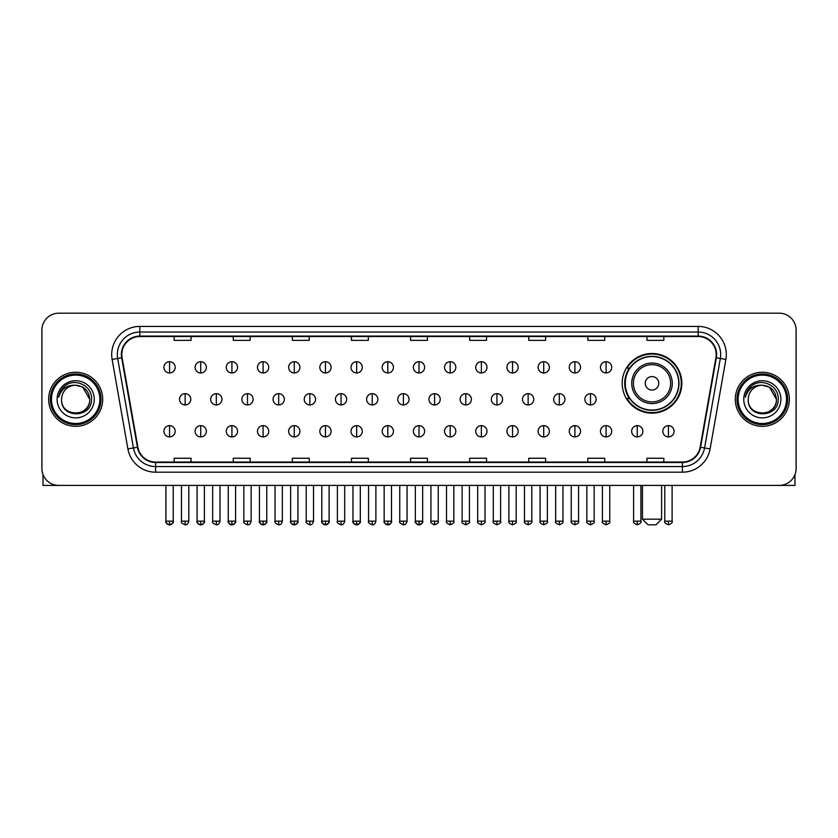 <?xml version="1.0" encoding="UTF-8"?>
<svg xmlns="http://www.w3.org/2000/svg" width="838" height="838" viewBox="0 0 838 838"><rect width="100%" height="100%" fill="white"/><g stroke="black" fill="none" stroke-linecap="round" stroke-linejoin="round"><path stroke-width="1.26" d="M622.184 383.312A29.833 29.833 0 0 0 652.016 413.144A29.833 29.833 0 0 0 681.849 383.312A29.833 29.833 0 0 0 652.016 353.489A29.833 29.833 0 0 0 622.184 383.312M629.338 398.511A27.298 27.298 0 0 1 629.338 368.123M41.9 330.067L41.9 468.526A16.886 16.886 0 0 0 58.786 485.412L779.214 485.412A16.886 16.886 0 0 0 796.1 468.526L796.1 330.067A16.886 16.886 0 0 0 779.214 313.192L58.786 313.192A16.886 16.886 0 0 0 41.9 330.067L41.9 468.526M48.656 399.297A27.015 27.015 0 0 0 75.671 426.322A27.015 27.015 0 0 0 102.686 399.297A27.015 27.015 0 0 0 75.671 372.281A27.015 27.015 0 0 0 48.656 399.297A27.015 27.015 0 0 0 75.671 426.322A27.015 27.015 0 0 0 102.686 399.297A27.015 27.015 0 0 0 75.671 372.281A27.015 27.015 0 0 0 48.656 399.297M735.314 399.297A27.015 27.015 0 0 0 762.329 426.322A27.015 27.015 0 0 0 789.344 399.297A27.015 27.015 0 0 0 762.329 372.281A27.015 27.015 0 0 0 735.314 399.297A27.015 27.015 0 0 0 762.329 426.322A27.015 27.015 0 0 0 789.344 399.297A27.015 27.015 0 0 0 762.329 372.281A27.015 27.015 0 0 0 735.314 399.297M121.824 354.558A18.007 18.007 0 0 1 139.831 336.541L698.169 336.541A18.007 18.007 0 0 1 715.903 357.679L700.128 447.178A18.007 18.007 0 0 1 682.383 462.052L155.617 462.052A18.007 18.007 0 0 1 137.872 447.178L122.097 357.679A18.007 18.007 0 0 1 121.824 354.558M121.374 354.558A18.457 18.457 0 0 0 121.657 357.763L137.432 447.251A18.457 18.457 0 0 0 155.617 462.503L682.383 462.503A18.457 18.457 0 0 0 700.568 447.251L716.343 357.763A18.457 18.457 0 0 0 698.169 336.09L139.831 336.09A18.457 18.457 0 0 0 121.374 354.558M112.124 359.439A28.146 28.146 0 0 1 139.831 326.411L698.169 326.411A28.146 28.146 0 0 1 725.876 359.439L710.1 448.938A28.146 28.146 0 0 1 682.383 472.192L155.617 472.192A28.146 28.146 0 0 1 127.9 448.938L112.124 359.439L117.666 358.465A22.511 22.511 0 0 1 139.831 332.047L698.169 332.047A22.511 22.511 0 0 1 720.334 358.465L704.559 447.953A22.511 22.511 0 0 1 682.383 466.557L155.617 466.557A22.511 22.511 0 0 1 133.441 447.953L117.666 358.465A22.511 22.511 0 0 1 117.32 354.558M779.214 313.192L58.786 313.192M58.786 485.412L779.214 485.412M796.1 468.526L796.1 330.067M700.568 447.251L704.559 447.953L720.334 358.465L725.876 359.439M410.557 336.541L410.557 340.354L427.443 340.354L427.443 336.541M351.457 336.541L351.457 340.354L368.343 340.354L368.343 336.541M292.357 336.541L292.357 340.354L309.243 340.354L309.243 336.541M233.268 336.541L233.268 340.354L250.153 340.354L250.153 336.541M174.168 336.541L174.168 340.354L191.054 340.354L191.054 336.541M469.657 336.541L469.657 340.354L486.543 340.354L486.543 336.541M528.757 336.541L528.757 340.354L545.643 340.354L545.643 336.541M587.847 336.541L587.847 340.354L604.732 340.354L604.732 336.541M646.946 336.541L646.946 340.354L663.832 340.354L663.832 336.541M427.443 462.052L427.443 458.25L410.557 458.25L410.557 462.052M368.343 462.052L368.343 458.25L351.457 458.25L351.457 462.052M309.243 462.052L309.243 458.25L292.357 458.25L292.357 462.052M250.153 462.052L250.153 458.25L233.268 458.25L233.268 462.052M191.054 462.052L191.054 458.25L174.168 458.25L174.168 462.052M486.543 462.052L486.543 458.25L469.657 458.25L469.657 462.052M545.643 462.052L545.643 458.25L528.757 458.25L528.757 462.052M604.732 462.052L604.732 458.25L587.847 458.25L587.847 462.052M663.832 462.052L663.832 458.25L646.946 458.25L646.946 462.052M43.021 474.591L43.021 485.412L108.312 485.412M99.869 399.297A24.197 24.197 0 0 0 75.671 375.099A24.197 24.197 0 0 0 51.464 399.297A24.197 24.197 0 0 0 75.671 423.504A24.197 24.197 0 0 0 99.869 399.297M101 399.297A25.329 25.329 0 0 0 75.671 373.968A25.329 25.329 0 0 0 50.343 399.297A25.329 25.329 0 0 0 75.671 424.625A25.329 25.329 0 0 0 101 399.297M89.739 399.297C88.901 390.749 84.219 386.067 75.671 385.229L82.711 387.114L89.739 399.297L82.711 387.114L75.671 385.229L82.711 387.114L89.739 399.297L82.711 387.114L75.671 385.229L82.711 387.114L89.739 399.297C90.598 417.45 60.734 417.45 61.603 399.297C60.346 418.832 92.18 418.392 91.52 399.297C92.568 385.899 75.001 377.383 64.882 386.014C61.352 388.958 59.289 392.708 58.681 397.254C61.331 388.874 66.998 384.862 75.671 385.229L82.711 387.114L89.739 399.297C90.598 417.45 60.734 417.45 61.603 399.297C60.734 417.45 90.598 417.45 89.739 399.297C90.598 417.45 60.734 417.45 61.603 399.297C60.734 417.45 90.598 417.45 89.739 399.297C90.598 417.45 60.734 417.45 61.603 399.297C60.734 417.45 90.598 417.45 89.739 399.297C90.598 417.45 60.734 417.45 61.603 399.297C60.734 417.45 90.598 417.45 89.739 399.297C90.598 417.45 60.734 417.45 61.603 399.297C60.734 417.45 90.598 417.45 89.739 399.297C90.598 417.45 60.734 417.45 61.603 399.297C60.734 417.45 90.598 417.45 89.739 399.297C90.598 417.45 60.734 417.45 61.603 399.297A14.068 14.068 0 0 1 75.671 385.229L82.711 387.114L89.739 399.297C90.305 410.222 76.258 417.481 67.689 410.892M57.099 399.297A18.572 18.572 0 0 0 75.671 417.879A18.572 18.572 0 0 0 94.244 399.297A18.572 18.572 0 0 0 75.671 380.724A18.572 18.572 0 0 0 57.099 399.297M64.872 386.014L60.724 390.948M60.472 391.43L60.839 390.749L60.472 391.43M655.955 524.808L648.078 524.808L642.442 519.183L661.58 519.183L655.955 524.808M658.773 383.312A6.756 6.756 0 0 0 652.016 376.566A6.756 6.756 0 0 0 645.26 383.312A6.756 6.756 0 0 0 652.016 390.068A6.756 6.756 0 0 0 658.773 383.312M672.275 383.312A20.259 20.259 0 0 0 652.016 363.053A20.259 20.259 0 0 0 631.747 383.312A20.259 20.259 0 0 0 652.016 403.581A20.259 20.259 0 0 0 672.275 383.312A20.259 20.259 0 0 1 652.016 403.581A20.259 20.259 0 0 1 631.747 383.312M678.749 383.312A26.732 26.732 0 0 0 652.016 356.579A26.732 26.732 0 0 0 625.284 383.312A26.732 26.732 0 0 0 652.016 410.054A26.732 26.732 0 0 0 678.749 383.312M681.284 383.312A29.267 29.267 0 0 1 627.002 398.511L629.715 398.511A26.984 26.984 0 0 0 669.866 403.549A26.984 26.984 0 0 0 669.866 363.084A26.984 26.984 0 0 0 629.715 368.123L627.002 368.123A29.267 29.267 0 0 1 681.284 383.312M169.548 361.702A5.625 5.625 0 0 0 163.923 367.327A5.625 5.625 0 0 0 169.548 372.962A5.625 5.625 0 0 0 175.184 367.327A5.625 5.625 0 0 0 169.548 361.702L169.548 372.962A5.625 5.625 0 0 0 175.184 367.327A5.625 5.625 0 0 0 169.548 361.702M200.732 361.702A5.625 5.625 0 0 0 195.107 367.327A5.625 5.625 0 0 0 200.732 372.962A5.625 5.625 0 0 0 206.358 367.327A5.625 5.625 0 0 0 200.732 361.702L200.732 372.962A5.625 5.625 0 0 0 206.358 367.327A5.625 5.625 0 0 0 200.732 361.702M231.917 361.702A5.625 5.625 0 0 0 226.281 367.327A5.625 5.625 0 0 0 231.917 372.962A5.625 5.625 0 0 0 237.542 367.327A5.625 5.625 0 0 0 231.917 361.702L231.917 372.962A5.625 5.625 0 0 0 237.542 367.327A5.625 5.625 0 0 0 231.917 361.702M263.09 361.702A5.625 5.625 0 0 0 257.465 367.327A5.625 5.625 0 0 0 263.09 372.962A5.625 5.625 0 0 0 268.726 367.327A5.625 5.625 0 0 0 263.09 361.702L263.09 372.962A5.625 5.625 0 0 0 268.726 367.327A5.625 5.625 0 0 0 263.09 361.702M294.274 361.702A5.625 5.625 0 0 0 288.649 367.327A5.625 5.625 0 0 0 294.274 372.962A5.625 5.625 0 0 0 299.899 367.327A5.625 5.625 0 0 0 294.274 361.702L294.274 372.962A5.625 5.625 0 0 0 299.899 367.327A5.625 5.625 0 0 0 294.274 361.702M325.458 361.702A5.625 5.625 0 0 0 319.833 367.327A5.625 5.625 0 0 0 325.458 372.962A5.625 5.625 0 0 0 331.083 367.327A5.625 5.625 0 0 0 325.458 361.702L325.458 372.962A5.625 5.625 0 0 0 331.083 367.327A5.625 5.625 0 0 0 325.458 361.702M356.642 361.702A5.625 5.625 0 0 0 351.007 367.327A5.625 5.625 0 0 0 356.642 372.962A5.625 5.625 0 0 0 362.267 367.327A5.625 5.625 0 0 0 356.642 361.702L356.642 372.962A5.625 5.625 0 0 0 362.267 367.327A5.625 5.625 0 0 0 356.642 361.702M387.816 361.702A5.625 5.625 0 0 0 382.191 367.327A5.625 5.625 0 0 0 387.816 372.962A5.625 5.625 0 0 0 393.451 367.327A5.625 5.625 0 0 0 387.816 361.702L387.816 372.962A5.625 5.625 0 0 0 393.451 367.327A5.625 5.625 0 0 0 387.816 361.702M419 361.702A5.625 5.625 0 0 0 413.375 367.327A5.625 5.625 0 0 0 419 372.962A5.625 5.625 0 0 0 424.625 367.327A5.625 5.625 0 0 0 419 361.702L419 372.962A5.625 5.625 0 0 0 424.625 367.327A5.625 5.625 0 0 0 419 361.702M450.184 361.702A5.625 5.625 0 0 0 444.549 367.327A5.625 5.625 0 0 0 450.184 372.962A5.625 5.625 0 0 0 455.809 367.327A5.625 5.625 0 0 0 450.184 361.702L450.184 372.962A5.625 5.625 0 0 0 455.809 367.327A5.625 5.625 0 0 0 450.184 361.702M481.358 361.702A5.625 5.625 0 0 0 475.733 367.327A5.625 5.625 0 0 0 481.358 372.962A5.625 5.625 0 0 0 486.993 367.327A5.625 5.625 0 0 0 481.358 361.702L481.358 372.962A5.625 5.625 0 0 0 486.993 367.327A5.625 5.625 0 0 0 481.358 361.702M512.542 361.702A5.625 5.625 0 0 0 506.917 367.327A5.625 5.625 0 0 0 512.542 372.962A5.625 5.625 0 0 0 518.167 367.327A5.625 5.625 0 0 0 512.542 361.702L512.542 372.962A5.625 5.625 0 0 0 518.167 367.327A5.625 5.625 0 0 0 512.542 361.702M543.726 361.702A5.625 5.625 0 0 0 538.101 367.327A5.625 5.625 0 0 0 543.726 372.962A5.625 5.625 0 0 0 549.351 367.327A5.625 5.625 0 0 0 543.726 361.702L543.726 372.962A5.625 5.625 0 0 0 549.351 367.327A5.625 5.625 0 0 0 543.726 361.702M574.91 361.702A5.625 5.625 0 0 0 569.274 367.327A5.625 5.625 0 0 0 574.91 372.962A5.625 5.625 0 0 0 580.535 367.327A5.625 5.625 0 0 0 574.91 361.702L574.91 372.962A5.625 5.625 0 0 0 580.535 367.327A5.625 5.625 0 0 0 574.91 361.702M606.084 361.702A5.625 5.625 0 0 0 600.458 367.327A5.625 5.625 0 0 0 606.084 372.962A5.625 5.625 0 0 0 611.719 367.327A5.625 5.625 0 0 0 606.084 361.702L606.084 372.962A5.625 5.625 0 0 0 611.719 367.327A5.625 5.625 0 0 0 606.084 361.702M185.146 393.671A5.625 5.625 0 0 0 179.51 399.297A5.625 5.625 0 0 0 185.146 404.932A5.625 5.625 0 0 0 190.771 399.297A5.625 5.625 0 0 0 185.146 393.671L185.146 404.932A5.625 5.625 0 0 0 190.771 399.297A5.625 5.625 0 0 0 185.146 393.671M216.319 393.671A5.625 5.625 0 0 0 210.694 399.297A5.625 5.625 0 0 0 216.319 404.932A5.625 5.625 0 0 0 221.955 399.297A5.625 5.625 0 0 0 216.319 393.671L216.319 404.932A5.625 5.625 0 0 0 221.955 399.297A5.625 5.625 0 0 0 216.319 393.671M247.503 393.671A5.625 5.625 0 0 0 241.878 399.297A5.625 5.625 0 0 0 247.503 404.932A5.625 5.625 0 0 0 253.128 399.297A5.625 5.625 0 0 0 247.503 393.671L247.503 404.932A5.625 5.625 0 0 0 253.128 399.297A5.625 5.625 0 0 0 247.503 393.671M278.687 393.671A5.625 5.625 0 0 0 273.052 399.297A5.625 5.625 0 0 0 278.687 404.932A5.625 5.625 0 0 0 284.312 399.297A5.625 5.625 0 0 0 278.687 393.671L278.687 404.932A5.625 5.625 0 0 0 284.312 399.297A5.625 5.625 0 0 0 278.687 393.671M309.861 393.671A5.625 5.625 0 0 0 304.236 399.297A5.625 5.625 0 0 0 309.861 404.932A5.625 5.625 0 0 0 315.497 399.297A5.625 5.625 0 0 0 309.861 393.671L309.861 404.932A5.625 5.625 0 0 0 315.497 399.297A5.625 5.625 0 0 0 309.861 393.671M341.045 393.671A5.625 5.625 0 0 0 335.42 399.297A5.625 5.625 0 0 0 341.045 404.932A5.625 5.625 0 0 0 346.681 399.297A5.625 5.625 0 0 0 341.045 393.671L341.045 404.932A5.625 5.625 0 0 0 346.681 399.297A5.625 5.625 0 0 0 341.045 393.671M372.229 393.671A5.625 5.625 0 0 0 366.604 399.297A5.625 5.625 0 0 0 372.229 404.932A5.625 5.625 0 0 0 377.854 399.297A5.625 5.625 0 0 0 372.229 393.671L372.229 404.932A5.625 5.625 0 0 0 377.854 399.297A5.625 5.625 0 0 0 372.229 393.671M403.413 393.671A5.625 5.625 0 0 0 397.778 399.297A5.625 5.625 0 0 0 403.413 404.932A5.625 5.625 0 0 0 409.038 399.297A5.625 5.625 0 0 0 403.413 393.671L403.413 404.932A5.625 5.625 0 0 0 409.038 399.297A5.625 5.625 0 0 0 403.413 393.671M434.587 393.671A5.625 5.625 0 0 0 428.962 399.297A5.625 5.625 0 0 0 434.587 404.932A5.625 5.625 0 0 0 440.222 399.297A5.625 5.625 0 0 0 434.587 393.671L434.587 404.932A5.625 5.625 0 0 0 440.222 399.297A5.625 5.625 0 0 0 434.587 393.671M465.771 393.671A5.625 5.625 0 0 0 460.146 399.297A5.625 5.625 0 0 0 465.771 404.932A5.625 5.625 0 0 0 471.396 399.297A5.625 5.625 0 0 0 465.771 393.671L465.771 404.932A5.625 5.625 0 0 0 471.396 399.297A5.625 5.625 0 0 0 465.771 393.671M496.955 393.671A5.625 5.625 0 0 0 491.319 399.297A5.625 5.625 0 0 0 496.955 404.932A5.625 5.625 0 0 0 502.58 399.297A5.625 5.625 0 0 0 496.955 393.671L496.955 404.932A5.625 5.625 0 0 0 502.58 399.297A5.625 5.625 0 0 0 496.955 393.671M528.139 393.671A5.625 5.625 0 0 0 522.503 399.297A5.625 5.625 0 0 0 528.139 404.932A5.625 5.625 0 0 0 533.764 399.297A5.625 5.625 0 0 0 528.139 393.671L528.139 404.932A5.625 5.625 0 0 0 533.764 399.297A5.625 5.625 0 0 0 528.139 393.671M559.313 393.671A5.625 5.625 0 0 0 553.688 399.297A5.625 5.625 0 0 0 559.313 404.932A5.625 5.625 0 0 0 564.948 399.297A5.625 5.625 0 0 0 559.313 393.671L559.313 404.932A5.625 5.625 0 0 0 564.948 399.297A5.625 5.625 0 0 0 559.313 393.671M590.497 393.671A5.625 5.625 0 0 0 584.872 399.297A5.625 5.625 0 0 0 590.497 404.932A5.625 5.625 0 0 0 596.122 399.297A5.625 5.625 0 0 0 590.497 393.671L590.497 404.932A5.625 5.625 0 0 0 596.122 399.297A5.625 5.625 0 0 0 590.497 393.671M169.548 425.641A5.625 5.625 0 0 0 163.923 431.266A5.625 5.625 0 0 0 169.548 436.902A5.625 5.625 0 0 0 175.184 431.266A5.625 5.625 0 0 0 169.548 425.641L169.548 436.902A5.625 5.625 0 0 0 175.184 431.266A5.625 5.625 0 0 0 169.548 425.641M200.732 425.641A5.625 5.625 0 0 0 195.107 431.266A5.625 5.625 0 0 0 200.732 436.902A5.625 5.625 0 0 0 206.358 431.266A5.625 5.625 0 0 0 200.732 425.641L200.732 436.902A5.625 5.625 0 0 0 206.358 431.266A5.625 5.625 0 0 0 200.732 425.641M231.917 425.641A5.625 5.625 0 0 0 226.281 431.266A5.625 5.625 0 0 0 231.917 436.902A5.625 5.625 0 0 0 237.542 431.266A5.625 5.625 0 0 0 231.917 425.641L231.917 436.902A5.625 5.625 0 0 0 237.542 431.266A5.625 5.625 0 0 0 231.917 425.641M263.09 425.641A5.625 5.625 0 0 0 257.465 431.266A5.625 5.625 0 0 0 263.09 436.902A5.625 5.625 0 0 0 268.726 431.266A5.625 5.625 0 0 0 263.09 425.641L263.09 436.902A5.625 5.625 0 0 0 268.726 431.266A5.625 5.625 0 0 0 263.09 425.641M294.274 425.641A5.625 5.625 0 0 0 288.649 431.266A5.625 5.625 0 0 0 294.274 436.902A5.625 5.625 0 0 0 299.899 431.266A5.625 5.625 0 0 0 294.274 425.641L294.274 436.902A5.625 5.625 0 0 0 299.899 431.266A5.625 5.625 0 0 0 294.274 425.641M325.458 425.641A5.625 5.625 0 0 0 319.833 431.266A5.625 5.625 0 0 0 325.458 436.902A5.625 5.625 0 0 0 331.083 431.266A5.625 5.625 0 0 0 325.458 425.641L325.458 436.902A5.625 5.625 0 0 0 331.083 431.266A5.625 5.625 0 0 0 325.458 425.641M356.642 425.641A5.625 5.625 0 0 0 351.007 431.266A5.625 5.625 0 0 0 356.642 436.902A5.625 5.625 0 0 0 362.267 431.266A5.625 5.625 0 0 0 356.642 425.641L356.642 436.902A5.625 5.625 0 0 0 362.267 431.266A5.625 5.625 0 0 0 356.642 425.641M387.816 425.641A5.625 5.625 0 0 0 382.191 431.266A5.625 5.625 0 0 0 387.816 436.902A5.625 5.625 0 0 0 393.451 431.266A5.625 5.625 0 0 0 387.816 425.641L387.816 436.902A5.625 5.625 0 0 0 393.451 431.266A5.625 5.625 0 0 0 387.816 425.641M419 425.641A5.625 5.625 0 0 0 413.375 431.266A5.625 5.625 0 0 0 419 436.902A5.625 5.625 0 0 0 424.625 431.266A5.625 5.625 0 0 0 419 425.641L419 436.902A5.625 5.625 0 0 0 424.625 431.266A5.625 5.625 0 0 0 419 425.641M450.184 425.641A5.625 5.625 0 0 0 444.549 431.266A5.625 5.625 0 0 0 450.184 436.902A5.625 5.625 0 0 0 455.809 431.266A5.625 5.625 0 0 0 450.184 425.641L450.184 436.902A5.625 5.625 0 0 0 455.809 431.266A5.625 5.625 0 0 0 450.184 425.641M481.358 425.641A5.625 5.625 0 0 0 475.733 431.266A5.625 5.625 0 0 0 481.358 436.902A5.625 5.625 0 0 0 486.993 431.266A5.625 5.625 0 0 0 481.358 425.641L481.358 436.902A5.625 5.625 0 0 0 486.993 431.266A5.625 5.625 0 0 0 481.358 425.641M512.542 425.641A5.625 5.625 0 0 0 506.917 431.266A5.625 5.625 0 0 0 512.542 436.902A5.625 5.625 0 0 0 518.167 431.266A5.625 5.625 0 0 0 512.542 425.641L512.542 436.902A5.625 5.625 0 0 0 518.167 431.266A5.625 5.625 0 0 0 512.542 425.641M543.726 425.641A5.625 5.625 0 0 0 538.101 431.266A5.625 5.625 0 0 0 543.726 436.902A5.625 5.625 0 0 0 549.351 431.266A5.625 5.625 0 0 0 543.726 425.641L543.726 436.902A5.625 5.625 0 0 0 549.351 431.266A5.625 5.625 0 0 0 543.726 425.641M574.91 425.641A5.625 5.625 0 0 0 569.274 431.266A5.625 5.625 0 0 0 574.91 436.902A5.625 5.625 0 0 0 580.535 431.266A5.625 5.625 0 0 0 574.91 425.641L574.91 436.902A5.625 5.625 0 0 0 580.535 431.266A5.625 5.625 0 0 0 574.91 425.641M606.084 425.641A5.625 5.625 0 0 0 600.458 431.266A5.625 5.625 0 0 0 606.084 436.902A5.625 5.625 0 0 0 611.719 431.266A5.625 5.625 0 0 0 606.084 425.641L606.084 436.902A5.625 5.625 0 0 0 611.719 431.266A5.625 5.625 0 0 0 606.084 425.641M637.268 425.641A5.625 5.625 0 0 0 631.643 431.266A5.625 5.625 0 0 0 637.268 436.902A5.625 5.625 0 0 0 642.893 431.266A5.625 5.625 0 0 0 637.268 425.641L637.268 436.902A5.625 5.625 0 0 0 642.893 431.266A5.625 5.625 0 0 0 637.268 425.641M668.452 425.641A5.625 5.625 0 0 0 662.816 431.266A5.625 5.625 0 0 0 668.452 436.902A5.625 5.625 0 0 0 674.077 431.266A5.625 5.625 0 0 0 668.452 425.641L668.452 436.902A5.625 5.625 0 0 0 674.077 431.266A5.625 5.625 0 0 0 668.452 425.641M794.979 474.591L794.979 485.412L729.689 485.412M786.536 399.297A24.197 24.197 0 0 0 762.329 375.099A24.197 24.197 0 0 0 738.131 399.297A24.197 24.197 0 0 0 762.329 423.504A24.197 24.197 0 0 0 786.536 399.297M787.657 399.297A25.329 25.329 0 0 0 762.329 373.968A25.329 25.329 0 0 0 737 399.297A25.329 25.329 0 0 0 762.329 424.625A25.329 25.329 0 0 0 787.657 399.297M748.261 399.297A14.068 14.068 0 0 1 762.329 385.229L769.368 387.114L776.397 399.297L769.368 387.114L762.329 385.229L769.368 387.114L776.397 399.297L769.368 387.114L762.329 385.229L769.368 387.114L776.397 399.297L769.368 387.114L762.329 385.229L769.368 387.114L776.397 399.297C777.266 417.45 747.402 417.45 748.261 399.297C747.004 418.832 778.837 418.392 778.177 399.297C779.225 385.899 761.658 377.383 751.539 386.014C748.009 388.958 745.946 392.708 745.338 397.254C747.988 388.874 753.655 384.862 762.329 385.229L769.368 387.114L776.397 399.297C777.266 417.45 747.402 417.45 748.261 399.297C747.402 417.45 777.266 417.45 776.397 399.297C777.266 417.45 747.402 417.45 748.261 399.297C747.402 417.45 777.266 417.45 776.397 399.297C777.266 417.45 747.402 417.45 748.261 399.297C747.402 417.45 777.266 417.45 776.397 399.297C777.266 417.45 747.402 417.45 748.261 399.297C747.402 417.45 777.266 417.45 776.397 399.297C777.266 417.45 747.402 417.45 748.261 399.297C747.402 417.45 777.266 417.45 776.397 399.297C776.962 410.222 762.915 417.481 754.347 410.892M762.329 385.229C770.876 386.067 775.569 390.749 776.397 399.297M743.756 399.297A18.572 18.572 0 0 0 762.329 417.879A18.572 18.572 0 0 0 780.901 399.297A18.572 18.572 0 0 0 762.329 380.724A18.572 18.572 0 0 0 743.756 399.297M751.539 386.014L747.391 390.948M747.129 391.43L747.506 390.749L747.129 391.43M698.169 326.411L698.169 336.09M117.666 358.465L121.657 357.763M155.617 472.192L155.617 462.503M682.383 462.503L682.383 472.192M127.9 448.938L137.432 447.251M716.343 357.763L720.334 358.465M139.831 326.411L139.831 336.09M704.559 447.953L710.1 448.938M670.63 383.312A18.614 18.614 0 0 0 652.016 364.698A18.614 18.614 0 0 0 633.402 383.312A18.614 18.614 0 0 0 652.016 401.926A18.614 18.614 0 0 0 670.63 383.312M185.146 521.152L181.479 521.152C180.746 522.325 181.961 523.541 185.146 524.808L185.146 521.152L188.801 521.152L188.801 485.412M216.319 521.152L212.663 521.152C211.92 522.325 213.145 523.541 216.319 524.808L216.319 521.152L219.985 521.152L219.985 485.412M247.503 521.152L243.848 521.152C243.104 522.325 244.319 523.541 247.503 524.808L247.503 521.152L251.159 521.152L251.159 485.412M278.687 521.152L275.032 521.152C274.288 522.325 275.503 523.541 278.687 524.808L278.687 521.152L282.343 521.152L282.343 485.412M309.861 521.152L306.205 521.152C305.461 522.325 306.687 523.541 309.861 524.808L309.861 521.152L313.527 521.152L313.527 485.412M341.045 521.152L337.389 521.152C336.646 522.325 337.871 523.541 341.045 524.808L341.045 521.152L344.701 521.152L344.701 485.412M372.229 521.152L368.573 521.152C367.83 522.325 369.045 523.541 372.229 524.808L372.229 521.152L375.885 521.152L375.885 485.412M403.413 521.152L399.747 521.152C399.014 522.325 400.229 523.541 403.413 524.808L403.413 521.152L407.069 521.152L407.069 485.412M434.587 521.152L430.931 521.152C430.187 522.325 431.413 523.541 434.587 524.808L434.587 521.152L438.253 521.152L438.253 485.412M465.771 521.152L462.115 521.152C461.371 522.325 462.586 523.541 465.771 524.808L465.771 521.152L469.427 521.152L469.427 485.412M496.955 521.152L493.299 521.152C492.555 522.325 493.771 523.541 496.955 524.808L496.955 521.152L500.611 521.152L500.611 485.412M528.139 521.152L524.473 521.152C523.729 522.325 524.955 523.541 528.139 524.808L528.139 521.152L531.795 521.152L531.795 485.412M559.313 521.152L555.657 521.152C554.913 522.325 556.139 523.541 559.313 524.808L559.313 521.152L562.968 521.152L562.968 485.412M590.497 521.152L586.841 521.152C586.097 522.325 587.312 523.541 590.497 524.808L590.497 521.152L594.152 521.152L594.152 485.412M169.548 521.152L165.893 521.152C165.149 522.325 166.374 523.541 169.548 524.808L169.548 521.152L173.215 521.152C173.948 522.325 172.733 523.541 169.548 524.808C167.747 524.986 166.532 523.76 165.893 521.152L165.893 485.412M200.732 521.152L197.077 521.152C196.333 522.325 197.548 523.541 200.732 524.808L200.732 521.152L204.388 521.152C205.132 522.325 203.917 523.541 200.732 524.808C198.931 524.986 197.716 523.76 197.077 521.152L197.077 485.412M231.917 521.152L228.25 521.152C227.517 522.325 228.732 523.541 231.917 524.808L231.917 521.152L235.572 521.152C236.316 522.325 235.09 523.541 231.917 524.808C230.115 524.986 228.889 523.76 228.25 521.152L228.25 485.412M263.09 521.152L259.434 521.152C258.691 522.325 259.916 523.541 263.09 524.808L263.09 521.152L266.756 521.152C267.5 522.325 266.274 523.541 263.09 524.808C261.299 524.986 260.073 523.76 259.434 521.152L259.434 485.412L259.434 521.152M294.274 521.152L290.618 521.152C289.875 522.325 291.09 523.541 294.274 524.808L294.274 521.152L297.93 521.152C298.674 522.325 297.459 523.541 294.274 524.808C292.472 524.986 291.257 523.76 290.618 521.152L290.618 485.412M325.458 521.152L321.802 521.152C321.059 522.325 322.274 523.541 325.458 524.808L325.458 521.152L329.114 521.152C329.858 522.325 328.643 523.541 325.458 524.808C323.657 524.986 322.441 523.76 321.802 521.152L321.802 485.412M356.642 521.152L352.976 521.152C352.232 522.325 353.458 523.541 356.642 524.808L356.642 521.152L360.298 521.152C361.042 522.325 359.816 523.541 356.642 524.808C354.841 524.986 353.615 523.76 352.976 521.152L352.976 485.412M387.816 521.152L384.16 521.152C383.416 522.325 384.642 523.541 387.816 524.808L387.816 521.152L391.482 521.152C392.215 522.325 391 523.541 387.816 524.808C386.014 524.986 384.799 523.76 384.16 521.152L384.16 485.412M419 521.152L415.344 521.152C414.601 522.325 415.816 523.541 419 524.808L419 521.152L422.656 521.152C423.4 522.325 422.184 523.541 419 524.808C417.198 524.986 415.983 523.76 415.344 521.152L415.344 485.412M450.184 521.152L446.518 521.152C445.785 522.325 447 523.541 450.184 524.808L450.184 521.152L453.84 521.152L453.84 485.412L453.84 521.152C454.584 522.325 453.358 523.541 450.184 524.808M481.358 521.152L477.702 521.152L477.702 485.412L477.702 521.152C476.958 522.325 478.184 523.541 481.358 524.808L481.358 521.152L485.024 521.152L485.024 485.412M512.542 521.152L508.886 521.152C508.142 522.325 509.357 523.541 512.542 524.808L512.542 521.152L516.198 521.152L516.198 485.412M543.726 521.152L540.07 521.152C539.326 522.325 540.541 523.541 543.726 524.808L543.726 521.152L547.382 521.152L547.382 485.412M574.91 521.152L571.244 521.152C570.5 522.325 571.726 523.541 574.91 524.808L574.91 521.152L578.566 521.152L578.566 485.412M606.084 521.152L602.428 521.152C601.684 522.325 602.91 523.541 606.084 524.808L606.084 521.152L609.75 521.152L609.75 485.412M637.268 521.152L633.612 521.152C632.868 522.325 634.083 523.541 637.268 524.808L637.268 521.152L640.923 521.152L640.923 485.412M668.452 521.152L664.785 521.152C664.052 522.325 665.267 523.541 668.452 524.808L668.452 521.152L672.107 521.152L672.107 485.412M661.58 485.412L661.58 519.183M642.442 485.412L642.442 519.183M181.479 521.152L181.479 485.412M188.801 521.152C188.162 523.76 186.947 524.986 185.146 524.808M212.663 521.152L212.663 485.412M219.985 521.152C219.347 523.76 218.121 524.986 216.319 524.808M243.848 521.152L243.848 485.412M251.159 521.152C250.52 523.76 249.305 524.986 247.503 524.808M275.032 521.152L275.032 485.412M282.343 521.152C281.704 523.76 280.489 524.986 278.687 524.808M306.205 521.152L306.205 485.412M313.527 521.152C312.888 523.76 311.663 524.986 309.861 524.808M337.389 521.152L337.389 485.412M344.701 521.152C344.072 523.76 342.847 524.986 341.045 524.808M368.573 521.152L368.573 485.412M375.885 521.152C375.246 523.76 374.031 524.986 372.229 524.808M399.747 521.152L399.747 485.412M407.069 521.152C406.43 523.76 405.215 524.986 403.413 524.808M430.931 521.152L430.931 485.412M438.253 521.152C438.986 522.325 437.771 523.541 434.587 524.808M462.115 521.152L462.115 485.412M469.427 521.152C470.17 522.325 468.955 523.541 465.771 524.808M493.299 521.152L493.299 485.412M500.611 521.152C501.354 522.325 500.129 523.541 496.955 524.808M524.473 521.152L524.473 485.412M531.795 521.152C532.539 522.325 531.313 523.541 528.139 524.808M555.657 521.152L555.657 485.412M562.968 521.152C563.712 522.325 562.497 523.541 559.313 524.808M586.841 521.152L586.841 485.412M594.152 521.152C594.896 522.325 593.681 523.541 590.497 524.808M169.548 524.808C171.35 524.986 172.576 523.76 173.215 521.152L173.215 485.412M200.732 524.808C202.534 524.986 203.749 523.76 204.388 521.152L204.388 485.412M231.917 524.808C233.718 524.986 234.933 523.76 235.572 521.152L235.572 485.412M263.09 524.808C264.892 524.986 266.117 523.76 266.756 521.152L266.756 485.412M294.274 524.808C296.076 524.986 297.291 523.76 297.93 521.152L297.93 485.412M325.458 524.808C327.26 524.986 328.475 523.76 329.114 521.152L329.114 485.412M356.642 524.808C358.434 524.986 359.659 523.76 360.298 521.152L360.298 485.412M387.816 524.808C389.618 524.986 390.843 523.76 391.482 521.152L391.482 485.412M419 524.808C420.802 524.986 422.017 523.76 422.656 521.152L422.656 485.412M446.518 521.152L446.518 485.412M485.024 521.152C485.768 522.325 484.542 523.541 481.358 524.808M508.886 521.152L508.886 485.412M516.198 521.152C516.941 522.325 515.726 523.541 512.542 524.808M540.07 521.152L540.07 485.412M547.382 521.152C548.125 522.325 546.91 523.541 543.726 524.808M571.244 521.152L571.244 485.412M578.566 521.152C579.309 522.325 578.084 523.541 574.91 524.808M602.428 521.152L602.428 485.412M609.75 521.152C610.483 522.325 609.268 523.541 606.084 524.808M633.612 521.152L633.612 485.412M640.923 521.152C641.667 522.325 640.452 523.541 637.268 524.808M664.785 521.152L664.785 485.412M672.107 521.152C672.851 522.325 671.626 523.541 668.452 524.808"/></g></svg>
